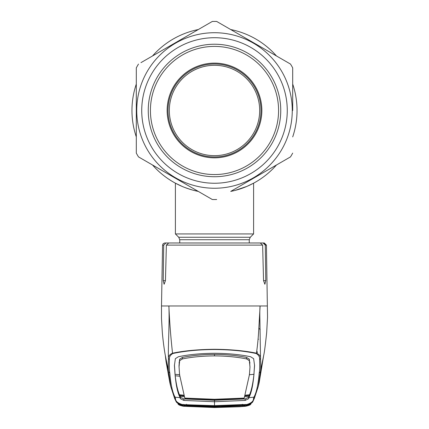 <?xml version="1.0" encoding="UTF-8"?>
<svg xmlns="http://www.w3.org/2000/svg" width="429" height="429" viewBox="0 0 429 429"><rect width="100%" height="100%" fill="white"/><g stroke="black" fill="none" stroke-linecap="round" stroke-linejoin="round"><path stroke-width="0.64" d="M241.709 188.411L239.972 188.996M238.755 189.377L237.961 189.618M234.465 190.573L230.716 191.414A82.54 82.54 0 0 0 276.485 164.988A82.54 82.54 0 0 1 230.716 191.414M193.822 190.39L191.044 189.618M188.433 188.798L186.813 188.24M131.96 110.478A82.54 82.54 0 0 0 136.304 136.905A82.54 82.54 0 0 1 136.304 84.057M198.284 191.414A82.54 82.54 0 0 1 152.515 164.988A82.54 82.54 0 0 0 198.284 191.414L192.675 190.085M297.04 110.478A82.54 82.54 0 0 1 292.696 136.905A82.54 82.54 0 0 0 292.696 84.057M276.485 55.974A82.54 82.54 0 0 0 230.716 29.547M198.284 29.547A82.54 82.54 0 0 0 152.515 55.974M179.746 242.98L179.746 239.725L178.727 237.264L175.402 233.939L253.598 233.939L253.598 183.172L250.584 184.717M242.181 188.24L246.959 186.368L234.969 190.444M246.97 186.368L253.598 183.172M189.618 189.184L184.293 187.296M182.025 186.363L175.402 183.172L182.041 186.374M186.856 188.256L192.691 190.09M259.679 110.478A45.179 45.179 0 0 0 214.5 65.299A45.179 45.179 0 0 0 169.321 110.478A45.179 45.179 0 0 0 214.5 155.663A45.179 45.179 0 0 0 259.679 110.478M260.982 110.478A46.482 46.482 0 0 0 214.5 63.996A46.482 46.482 0 0 0 168.018 110.478A46.482 46.482 0 0 0 214.5 156.966A46.482 46.482 0 0 0 260.982 110.478M256.563 352.504L257.491 352.44L256.757 351.067M259.899 320.168L259.17 320.978M258.076 339.055L258.51 339.253M184.132 396.723L180.201 396.38L180.378 397.334L183.843 398.949L214.5 400.273L214.5 401.748L245.157 400.423L248.643 398.702L248.82 397.683L253.93 397.179C256.478 392.567 258.237 384.491 259.202 372.951C259.69 370.876 259.818 366.377 259.588 359.448C259.915 357.089 258.784 355.115 256.204 353.528L256.467 353.201C257.652 344.589 258.44 336.261 258.837 328.217L260.113 305.974L161.792 305.974M168.736 242.98L164.736 242.98L165.932 242.98L163.717 245.115L163.218 280.63L164.125 284.25L165.455 280.63L166.366 245.115L168.736 242.98L260.264 242.98L262.634 245.115L263.545 280.63L264.875 284.25L265.782 280.63L265.283 245.115L263.068 242.98L260.264 242.98M263.068 242.98L264.264 242.98L263.068 242.98L264.613 243.597L265.283 245.115L266.436 245.115L264.264 242.98M231.966 305.974L237.714 305.974M243.683 305.974L248.884 305.974M259.588 359.448L260.516 358.639L259.888 319.578C259.818 317.401 259.679 309.143 260.113 305.974L267.208 305.974M259.202 372.951L260.312 371.997C260.843 369.948 260.912 365.492 260.516 358.639C260.794 356.306 259.443 354.493 256.467 353.201C244.61 350.724 230.62 349.415 214.5 349.286C198.3 349.426 184.309 350.729 172.533 353.201C170.699 336.556 169.482 320.812 168.887 305.974C169.669 322.801 167.878 348.096 168.484 358.639C168.206 356.306 169.557 354.493 172.533 353.201L172.796 353.528C170.216 355.115 169.085 357.089 169.412 359.448C169.182 366.377 169.31 370.876 169.798 372.951C170.763 384.491 172.522 392.567 175.07 397.179L175.541 398.654C175.386 401.142 177.692 403.121 182.454 404.59L214.5 405.662L242.476 404.574L246.546 404.59L246.584 404.992L245.393 405.094L246.562 405.014C249.614 404.424 251.147 403.941 251.179 403.555L250.675 404.225C250.498 404.869 248.836 405.544 245.678 406.242L214.5 407.523L183.322 406.242C180.164 405.544 178.502 404.869 178.325 404.225L177.821 403.555C177.853 403.941 179.386 404.424 182.438 405.014L182.454 404.59M183.07 404.37L182.438 405.014L183.607 405.094L182.416 404.992L176.233 401.834L174.41 397.78L170.645 386.186L168.688 371.997C168.157 369.948 168.088 365.492 168.484 358.639L169.412 359.448M169.798 372.951L168.688 371.997L165.75 357.663M245.356 404.697A1.303 0.3 99.6 0 1 245.061 405.083L214.5 406.043L214.5 401.748L183.843 400.423L180.357 398.702L180.18 397.688L175.07 397.179A1.303 1.298 -27.2 0 1 174.045 396.482L170.645 386.191L169.793 382.443L166.044 361.475L165.315 355.4M184.02 395.222L179.461 394.771L180.201 396.38L180.18 397.683C177.692 393.264 175.954 385.21 174.973 373.52L174.415 365.551L175.359 358.676L178.384 356.756C188.765 354.547 200.804 353.383 214.5 353.276C228.196 353.383 240.235 354.547 250.616 356.756L253.641 358.676L254.585 365.551L254.006 373.101L254.563 364.864M174.952 373.938L174.973 373.52M256.204 353.528C244.53 350.981 230.625 349.64 214.5 349.506C198.455 349.635 184.556 350.976 172.796 353.528M174.437 364.864L174.994 373.101M182.379 357.459C191.677 355.523 202.381 354.499 214.5 354.397L214.5 355.893C202.413 355.995 191.709 357.014 182.395 358.939L179.665 360.66L179.638 359.212L182.379 357.459L182.395 358.939M214.5 399.276L214.5 399.962L243.463 398.793L244.214 398.08L214.5 399.276L184.786 398.08L179.558 374.651L179 365.792L179.638 359.212M179.558 374.651L179.579 373.97M179.638 374.737L175.064 374.286M179.022 367.133L179.665 360.66M244.214 398.08L249.442 374.651L249.978 367.133L249.362 359.212L246.621 357.459C237.323 355.523 226.619 354.499 214.5 354.397M246.621 357.459L246.605 358.939C237.291 357.014 226.587 355.995 214.5 355.893M246.605 358.939L249.335 360.66L249.362 359.212M249.978 367.133L249.335 360.66M184.786 398.085L185.537 398.793L214.5 399.962M179.74 395.431L183.762 395.817M179.783 376.233L175.214 375.766C176.126 383.853 177.542 390.186 179.461 394.771M249.442 374.651L249.421 373.97M249.362 374.737L253.936 374.286L253.78 375.772C252.783 384.304 251.367 390.637 249.539 394.771L248.622 397.334L245.157 398.949L214.5 400.273M244.868 396.723L248.799 396.38L248.82 397.688C251.308 393.264 253.046 385.21 254.027 373.52L254.006 373.101M244.98 395.222L249.539 394.771M254.048 373.938L254.027 373.52M249.26 395.431L245.238 395.817M186.583 404.306L186.524 404.574M214.5 406.043L183.939 405.083A1.303 0.3 -99.6 0 1 183.644 404.697M176.759 402.488L183.462 406.209M252.241 402.488L245.699 406.258L239.473 406.751L214.5 407.55L183.28 406.252L214.5 407.55L239.473 406.751L245.538 406.209M176.222 401.817L174.555 398.294M263.25 357.663L260.312 371.997L258.355 386.186L259.239 382.282L263.685 355.4M246.546 404.59C251.308 403.121 253.614 401.142 253.459 398.654L253.93 397.179A1.303 1.298 27.2 0 0 254.955 396.482L258.355 386.191M254.574 397.833L252.767 401.834L246.503 405.019M242.476 404.574L242.417 404.306M214.5 405.662L214.5 405.394M246.562 405.014L245.93 404.37M182.507 405.094L183.317 406.193L180.105 405.282L179.601 404.617L186.669 405.384L186.669 404.965M242.331 404.965L242.331 405.384L214.5 406.515L214.5 405.791M249.394 404.611L246.493 405.094L245.683 406.193L248.895 405.282L249.399 404.617M242.331 405.384L246.493 405.094M183.317 406.193L214.5 407.496L245.683 406.193M214.5 406.746L214.5 407.394L186.486 406.349L186.545 405.7L214.5 406.746L245.265 405.416L244.728 406.113L242.514 406.349L214.5 407.394L214.5 406.746L243.495 405.464M186.486 406.349L184.272 406.113L183.735 405.416L211.808 406.671M186.62 405.561L185.505 405.464M242.38 405.561L242.514 406.349M243.5 405.475A1.303 1.303 41.3 0 0 244.728 406.113M244.905 405.394A1.303 1.303 33.6 0 0 245.265 405.416M221.439 406.612L244.932 405.394M184.272 406.113A1.303 1.303 -41.3 0 0 185.5 405.475M183.735 405.416A1.303 1.303 -33.6 0 0 184.111 405.394M214.5 406.515L186.669 405.384M292.696 76.185L292.696 67.862A89.055 89.055 0 0 0 290.508 64.071L216.688 21.45A89.055 89.055 0 0 0 212.312 21.45L193.758 32.159M140.959 62.645L212.312 21.45M290.508 64.071L276.003 55.695M292.262 110.478A77.762 77.762 0 0 0 214.5 32.717A77.762 77.762 0 0 0 136.738 110.478A77.762 77.762 0 0 0 214.5 188.245A77.762 77.762 0 0 0 292.262 110.478M292.696 67.862L292.696 110.478M138.492 64.071A89.055 89.055 0 0 0 136.304 67.862L136.304 153.099A89.055 89.055 0 0 0 138.492 156.891L193.822 188.835M287.269 110.478A72.769 72.769 0 0 1 214.5 183.247A72.769 72.769 0 0 1 141.731 110.478A72.769 72.769 0 0 1 214.5 37.714A72.769 72.769 0 0 1 287.269 110.478M280.748 110.478A66.248 66.248 0 0 1 214.5 176.732A66.248 66.248 0 0 1 148.252 110.478A66.248 66.248 0 0 1 214.5 44.23A66.248 66.248 0 0 1 280.748 110.478M284.046 160.623L290.508 156.891A89.055 89.055 0 0 0 292.696 153.099M290.508 156.891L231.193 191.136M235.178 188.835L280.057 162.923M138.492 156.891L212.312 199.512A89.055 89.055 0 0 0 216.688 199.512M260.644 121.107A47.351 47.351 0 0 0 225.123 64.334A47.351 47.351 0 0 0 168.356 99.855A47.351 47.351 0 0 0 203.877 156.628A47.351 47.351 0 0 0 260.644 121.107M152.054 96.107A64.077 64.077 0 0 0 200.123 172.925A64.077 64.077 0 0 0 276.946 124.855A64.077 64.077 0 0 0 228.877 48.037A64.077 64.077 0 0 0 152.054 96.107M179.746 239.725L249.254 239.725L250.273 237.264L253.598 233.939M178.727 237.264L250.273 237.264M260.188 329.574A13.031 12.741 0 0 0 258.832 328.303M262.634 245.115L166.366 245.115M163.717 245.115L162.564 245.115L161.502 305.974L161.497 318.506L162.35 332.861C163.433 344.905 165.015 353.957 165.304 355.341L166.452 361.143M165.455 280.63L163.218 280.63M265.782 280.63L263.545 280.63M179.15 362.076L179.177 363.481M249.85 362.076L249.823 363.481M180.378 397.334L180.357 398.702M183.843 398.949L183.843 400.423M248.622 397.334L248.643 398.702M245.157 398.949L245.157 400.423M174.394 397.71L175.541 398.654M253.459 398.654L254.59 397.78L254.955 396.482M249.254 242.98L249.254 239.725M175.402 233.939L175.402 183.172M162.564 245.115L163.197 243.613L164.736 242.98M266.436 245.115L267.53 317.283L266.672 332.588C265.347 345.163 264.355 352.745 263.696 355.341L262.548 361.143M182.464 405.019C182.674 405.41 177.08 403.689 178.008 403.673L178.051 403.694M174.41 397.78L174.045 396.482M252.783 401.812L254.59 397.78M250.949 403.694L250.992 403.673C251.196 404.107 245.511 405.432 246.536 405.019M251.973 402.799L252.767 401.834M183.296 406.258L178.03 404.064M176.233 401.834L177.016 402.788M184.068 405.394L207.572 406.612M217.192 406.671L214.5 406.681"/></g></svg>
